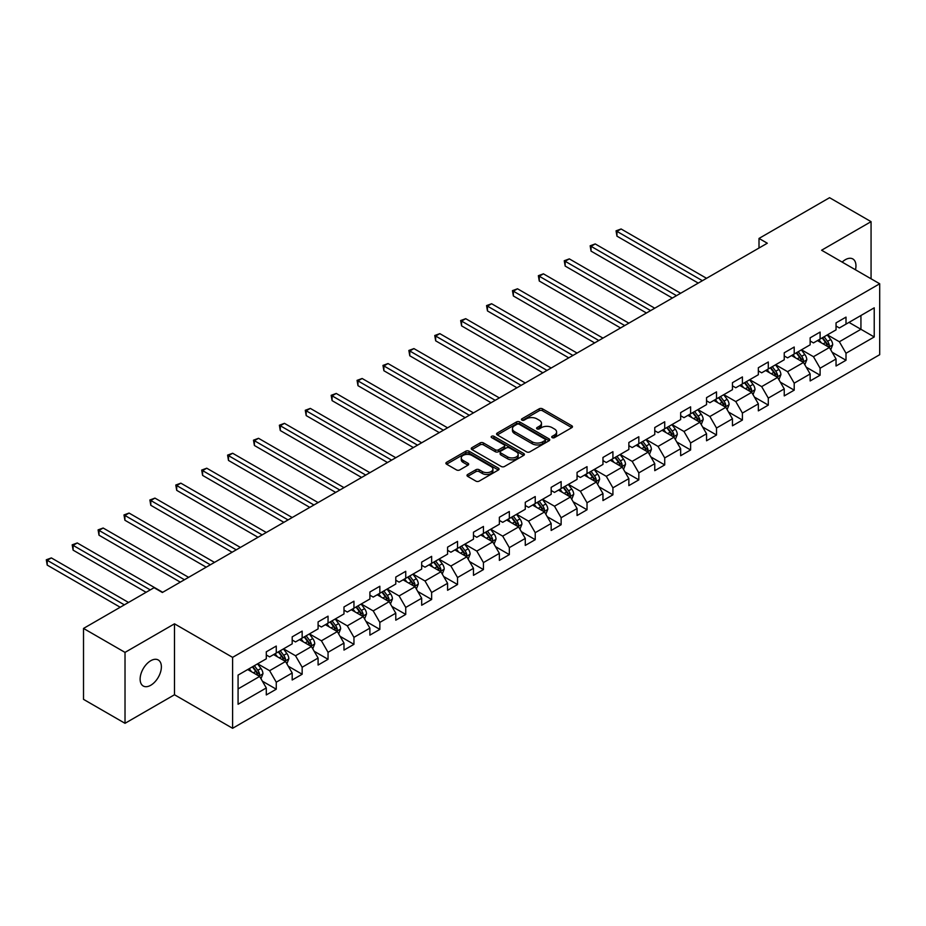 <?xml version="1.0" encoding="UTF-8"?>
<svg xmlns="http://www.w3.org/2000/svg" width="926" height="926" viewBox="0 0 926 926"><rect width="100%" height="100%" fill="white"/><g stroke="black" fill="none" stroke-linecap="round" stroke-linejoin="round"><path stroke-width="1.39" d="M552.209 437.628A1.609 0.926 0 0 0 554.489 437.628L571.805 427.638A2.303 1.331 0 0 0 572.476 426.689A2.303 1.331 0 0 0 571.805 425.752L542.474 408.817A2.303 1.331 0 0 0 539.21 408.817L521.905 418.818A1.609 0.926 0 0 0 521.431 419.466A1.609 0.926 0 0 0 521.905 420.126A1.609 0.926 0 0 0 524.185 420.126L526.419 418.841A7.373 4.26 0 0 1 536.848 418.841L539.291 420.242A7.373 4.26 0 0 1 541.455 423.263A7.373 4.26 0 0 1 539.291 426.273L537.057 427.557A1.609 0.926 0 0 0 536.582 428.217A1.609 0.926 0 0 0 537.057 428.877A1.609 0.926 0 0 0 539.337 428.877L541.583 427.58A7.373 4.26 0 0 1 552.012 427.58L554.454 428.993A7.373 4.26 0 0 1 556.607 432.002A7.373 4.26 0 0 1 554.454 435.023L552.209 436.308A1.609 0.926 0 0 0 551.734 436.968A1.609 0.926 0 0 0 552.209 437.628L552.209 436.308M150.753 685.263A15.024 8.67 120 0 0 160.568 672.021A15.024 8.67 120 0 0 158.265 659.983A15.024 8.67 120 0 0 150.753 660.724A15.024 8.67 120 0 0 140.937 673.966A15.024 8.67 120 0 0 143.241 686.004A15.024 8.67 120 0 0 150.753 685.263M855.474 269.79A15.024 8.67 120 0 0 852.846 258.967A15.024 8.67 120 0 0 845.334 259.708A15.024 8.67 120 0 0 842.162 262.104M467.676 474.482A2.303 1.331 0 0 0 467.005 475.42A2.303 1.331 0 0 0 467.676 476.369L475.906 481.115A2.303 1.331 0 0 0 479.17 481.115L498.396 470.014A2.303 1.331 0 0 0 499.068 469.077A2.303 1.331 0 0 0 498.396 468.128L469.065 451.194A2.303 1.331 0 0 0 465.801 451.194L446.575 462.305A2.303 1.331 0 0 0 445.904 463.243A2.303 1.331 0 0 0 446.575 464.181L456.518 469.922A2.303 1.331 0 0 0 459.782 469.922L468.012 465.165A2.303 1.331 0 0 0 468.683 464.227A2.303 1.331 0 0 0 468.012 463.289L463.081 460.442A6.169 3.554 0 0 1 461.275 457.93A6.169 3.554 0 0 1 465.072 454.643A6.169 3.554 0 0 1 471.797 455.407L491.104 466.554A6.169 3.554 0 0 1 492.91 469.077A6.169 3.554 0 0 1 489.102 472.364A6.169 3.554 0 0 1 482.388 471.589L479.17 469.737A2.303 1.331 0 0 0 475.906 469.737L467.676 474.482L467.676 476.369L475.906 471.647L475.906 469.737M174.493 623.823L125.022 652.39L83.514 628.43L83.514 699.35L125.022 723.31L174.493 694.755L232.6 728.299L232.6 657.367L174.493 623.823L174.493 694.755M871.065 278.784L871.065 221.661L821.593 250.228L879.7 283.773L232.6 657.367M871.065 221.661L829.569 197.701L759.007 238.433L759.007 248.018M83.514 628.43L154.075 587.697L162.374 592.49L767.307 243.225L759.007 238.433M526.581 451.853A2.303 1.331 0 0 0 529.846 451.853L549.072 440.753A2.303 1.331 0 0 0 549.743 439.815A2.303 1.331 0 0 0 549.072 438.878L519.741 421.943A2.303 1.331 0 0 0 516.488 421.943L497.25 433.044A2.303 1.331 0 0 0 496.579 433.981A2.303 1.331 0 0 0 497.25 434.919L526.581 451.853M492.273 437.975A1.609 0.926 0 0 1 493.917 438.206L493.917 436.285L523.734 453.509A2.303 1.331 0 0 1 524.405 454.446A2.303 1.331 0 0 1 523.734 455.384L504.508 466.484A2.303 1.331 0 0 1 501.244 466.484L471.913 449.55L471.913 447.675A2.303 1.331 0 0 0 471.241 448.612A2.303 1.331 0 0 0 471.913 449.55M471.913 447.675L480.143 442.917A2.303 1.331 0 0 1 483.407 442.917L495.306 449.793A2.303 1.331 0 0 0 498.558 449.793L504.022 446.633A2.303 1.331 0 0 0 504.693 445.695A2.303 1.331 0 0 0 504.022 444.758L491.637 437.604A1.609 0.926 0 0 1 491.162 436.945A1.609 0.926 0 0 1 492.157 436.088A1.609 0.926 0 0 1 493.917 436.285M232.6 728.299L879.7 354.693L879.7 283.773M262.394 681.189L276.261 689.199L276.261 682.196L292.188 672.994L292.188 679.997L302.154 674.244L302.154 667.241L318.093 658.039L318.093 665.042L328.047 659.289L328.047 652.298L343.986 643.095L343.986 650.087L353.952 644.334L353.952 637.343L369.891 628.141L369.891 635.132L379.845 629.391L379.845 622.388L395.784 613.186L395.784 620.188L405.738 614.436L405.738 607.433L421.677 598.242L421.677 605.234L431.643 599.481L431.643 592.49L447.582 583.287L447.582 590.279L457.537 584.526L457.537 577.535L473.475 568.332L473.475 575.335L483.441 569.583L483.441 562.58L499.369 553.378L499.369 560.38L509.335 554.628L509.335 547.636L525.274 538.434L525.274 545.426L535.228 539.673L535.228 532.682L551.167 523.479L551.167 530.471L561.133 524.729L561.133 517.727L577.06 508.524L577.06 515.527L587.026 509.775L587.026 502.772L602.965 493.57L602.965 500.572L612.919 494.82L612.919 487.828L628.858 478.626L628.858 485.618L638.824 479.865L638.824 472.873L654.763 463.671L654.763 470.663L664.718 464.921L664.718 457.919L680.656 448.716L680.656 455.719L690.611 449.967L690.611 442.964L706.55 433.773L706.55 440.764L716.516 435.012L716.516 428.02L732.454 418.818L732.454 425.81L742.409 420.057L742.409 413.065L758.348 403.863L758.348 410.866L768.302 405.113L768.302 398.111L784.241 388.908L784.241 395.911L794.207 390.159L794.207 383.167L810.146 373.965L810.146 380.956L820.1 375.204L820.1 368.212L836.039 359.01L836.039 366.001L846.005 360.26L846.005 353.257L874.225 336.96L874.225 307.826L860.937 315.5L860.937 329.297L874.225 336.96M276.261 689.199L266.294 694.94L266.294 687.949L238.075 704.246L238.075 675.1L266.294 658.814L266.294 651.811L276.261 646.059L276.261 653.062L292.188 643.859L292.188 636.856L302.154 631.115L302.154 638.107L318.093 628.904L318.093 621.913L328.047 616.16L328.047 623.152L343.986 613.95L343.986 606.958L353.952 601.205L353.952 608.208L369.891 599.006L369.891 592.003L379.845 586.251L379.845 593.253L395.784 584.051L395.784 577.06L405.738 571.307L405.738 578.299L421.677 569.096L421.677 562.105L431.643 556.352L431.643 563.344L447.582 554.153L447.582 547.15L457.537 541.397L457.537 548.4L473.475 539.198L473.475 532.195L483.441 526.454L483.441 533.445L499.369 524.243L499.369 517.252L509.335 511.499L509.335 518.491L525.274 509.288L525.274 502.297L535.228 496.544L535.228 503.547L551.167 494.345L551.167 487.342L561.133 481.589L561.133 488.592L577.06 479.39L577.06 472.387L587.026 466.646L587.026 473.637L602.965 464.435L602.965 457.444L612.919 451.691L612.919 458.683L628.858 449.48L628.858 442.489L638.824 436.736L638.824 443.739L654.763 434.537L654.763 427.534L664.718 421.781L664.718 428.784L680.656 419.582L680.656 412.591L690.611 406.838L690.611 413.829L706.55 404.627L706.55 397.636L716.516 391.883L716.516 398.875L732.454 389.684L732.454 382.681L742.409 376.928L742.409 383.931L758.348 374.729L758.348 367.726L768.302 361.985L768.302 368.976L784.241 359.774L784.241 352.783L794.207 347.03L794.207 354.021L810.146 344.819L810.146 337.828L820.1 332.075L820.1 339.078L836.039 329.876L836.039 322.873L846.005 317.12L846.005 324.123L874.225 307.826M273.598 654.589L285.555 661.5L269.616 670.69L257.659 663.792M266.294 654.971L269.616 656.893L276.261 653.062M269.616 670.69L276.261 682.196M285.555 661.5L292.188 672.994M299.492 639.646L311.449 646.545L295.51 655.747L283.564 648.848M292.188 640.028L295.51 641.938L302.154 638.107M295.51 655.747L302.154 667.241M311.449 646.545L318.093 658.039M325.396 624.691L337.342 631.59L321.415 640.792L309.458 633.893M318.093 625.073L321.415 626.995L328.047 623.152M321.415 640.792L328.047 652.298M337.342 631.59L343.986 643.095M351.29 609.736L363.247 616.635L347.308 625.837L335.351 618.938M343.986 610.118L347.308 612.04L353.952 608.208M347.308 625.837L353.952 637.343M363.247 616.635L369.891 628.141M377.195 594.781L389.14 601.692L373.201 610.894L361.256 603.983M369.891 595.175L373.201 597.085L379.845 593.253M373.201 610.894L379.845 622.388M389.14 601.692L395.784 613.186M403.088 579.838L415.045 586.737L399.106 595.939L387.149 589.04M395.784 580.22L399.106 582.13L405.738 578.299M399.106 595.939L405.738 607.433M415.045 586.737L421.677 598.242M428.981 564.883L440.938 571.782L424.999 580.984L413.042 574.085M421.677 565.265L424.999 567.187L431.643 563.344M424.999 580.984L431.643 592.49M440.938 571.782L447.582 583.287M454.886 549.928L466.831 556.827L450.893 566.029L438.947 559.13M447.582 550.31L450.893 552.232L457.537 548.4M450.893 566.029L457.537 577.535M466.831 556.827L473.475 568.332M480.779 534.985L492.736 541.884L476.797 551.086L464.84 544.175M473.475 535.367L476.797 537.277L483.441 533.445M476.797 551.086L483.441 562.58M492.736 541.884L499.369 553.378M506.672 520.03L518.629 526.929L502.691 536.131L490.745 529.232M499.369 520.412L502.691 522.333L509.335 518.491M502.691 536.131L509.335 547.636M518.629 526.929L525.274 538.434M532.577 505.075L544.523 511.974L528.596 521.176L516.639 514.277M525.274 505.457L528.596 507.379L535.228 503.547M528.596 521.176L535.228 532.682M544.523 511.974L551.167 523.479M558.471 490.12L570.428 497.03L554.489 506.221L542.532 499.322M551.167 490.502L554.489 492.424L561.133 488.592M554.489 506.221L561.133 517.727M570.428 497.03L577.06 508.524M584.364 475.177L596.321 482.076L580.382 491.278L568.437 484.379M577.06 475.559L580.382 477.469L587.026 473.637M580.382 491.278L587.026 502.772M596.321 482.076L602.965 493.57M610.269 460.222L622.214 467.121L606.287 476.323L594.33 469.424M602.965 460.604L606.287 462.525L612.919 458.683M606.287 476.323L612.919 487.828M622.214 467.121L628.858 478.626M636.162 445.267L648.119 452.166L632.18 461.368L620.223 454.469M628.858 445.649L632.18 447.571L638.824 443.739M632.18 461.368L638.824 472.873M648.119 452.166L654.763 463.671M662.067 430.312L674.012 437.222L658.073 446.425L646.128 439.514M654.763 430.706L658.073 432.616L664.718 428.784M658.073 446.425L664.718 457.919M674.012 437.222L680.656 448.716M687.96 415.369L699.917 422.268L683.978 431.47L672.021 424.571M680.656 415.751L683.978 417.661L690.611 413.829M683.978 431.47L690.611 442.964M699.917 422.268L706.55 433.773M713.853 400.414L725.81 407.313L709.872 416.515L697.915 409.616M706.55 400.796L709.872 402.717L716.516 398.875M709.872 416.515L716.516 428.02M725.81 407.313L732.454 418.818M739.758 385.459L751.704 392.358L735.765 401.56L723.819 394.661M732.454 385.841L735.765 387.762L742.409 383.931M735.765 401.56L742.409 413.065M751.704 392.358L758.348 403.863M765.652 370.504L777.608 377.414L761.67 386.617L749.713 379.706M758.348 370.898L761.67 372.808L768.302 368.976M761.67 386.617L768.302 398.111M777.608 377.414L784.241 388.908M791.545 355.561L803.502 362.46L787.563 371.662L775.618 364.763M784.241 355.943L787.563 357.853L794.207 354.021M787.563 371.662L794.207 383.167M803.502 362.46L810.146 373.965M817.45 340.606L829.395 347.505L813.468 356.707L801.511 349.808M810.146 340.988L813.468 342.909L820.1 339.078M813.468 356.707L820.1 368.212M829.395 347.505L836.039 359.01M848.992 322.398L860.937 329.297L839.361 341.752L827.404 334.853M836.039 326.033L839.361 327.954L846.005 324.123M839.361 341.752L846.005 353.257M125.022 652.39L125.022 723.31M238.075 688.909L259.65 676.443L247.705 669.544M259.65 676.443L266.294 687.949M832.138 352.25L846.005 360.26M806.245 367.205L820.1 375.204M780.34 382.16L794.207 390.159M754.447 397.104L768.302 405.113M728.554 412.058L742.409 420.057M702.649 427.013L716.516 435.012M676.756 441.968L690.611 449.967M650.851 456.912L664.718 464.921M624.957 471.866L638.824 479.865M599.064 486.821L612.919 494.82M573.159 501.765L587.026 509.775M547.266 516.72L561.133 524.729M521.373 531.674L535.228 539.673M495.468 546.629L509.335 554.628M469.575 561.573L483.441 569.583M443.681 576.528L457.537 584.526M417.776 591.482L431.643 599.481M391.883 606.437L405.738 614.436M365.99 621.381L379.845 629.391M340.085 636.336L353.952 644.334M314.192 651.291L328.047 659.289M288.287 666.234L302.154 674.244M552.857 437.859L554.454 436.933A7.373 4.26 0 0 0 556.607 433.924L556.607 432.002M541.455 423.263L541.455 425.173A7.373 4.26 0 0 1 539.291 428.182L537.705 429.108M571.77 427.65L542.474 410.739A2.303 1.331 0 0 0 539.21 410.739L522.542 420.358M549.072 438.878L549.072 440.753L519.741 423.853A2.303 1.331 0 0 0 516.488 423.853L497.285 434.942L497.25 433.044M544.997 440.475A1.609 0.926 0 0 0 545.472 439.815A1.609 0.926 0 0 0 544.997 439.155L519.255 424.293A1.609 0.926 0 0 0 516.974 424.293L514.613 425.659A7.373 4.26 0 0 0 512.448 428.669A7.373 4.26 0 0 0 514.613 431.678L532.207 441.841A7.373 4.26 0 0 0 542.636 441.841L544.997 440.475L544.997 442.397A1.609 0.926 0 0 0 545.472 441.737L545.472 439.815M512.448 428.669L512.448 430.59A7.373 4.26 0 0 0 514.613 433.6L514.613 431.678M544.997 442.397L542.636 443.751A7.373 4.26 0 0 1 532.207 443.751L514.613 433.6M471.947 449.573L480.143 444.839L480.143 442.917M504.693 445.695L504.693 447.617A2.303 1.331 0 0 1 504.022 448.554L498.558 451.703A2.303 1.331 0 0 1 495.306 451.703L483.407 444.839A2.303 1.331 0 0 0 480.143 444.839M493.917 438.206L523.699 455.407M507.645 456.912A6.169 3.554 0 0 0 514.358 457.687A6.169 3.554 0 0 0 518.166 454.4A6.169 3.554 0 0 0 516.361 451.876L509.555 447.952A2.303 1.331 0 0 0 506.302 447.952L500.839 451.101A2.303 1.331 0 0 0 500.167 452.05A2.303 1.331 0 0 0 500.839 452.988L507.645 456.912L507.645 458.833A6.169 3.554 0 0 0 514.358 459.609A6.169 3.554 0 0 0 518.166 456.31L518.166 454.4M500.167 452.05L500.167 453.96A2.303 1.331 0 0 0 500.839 454.909L500.839 452.988M507.645 458.833L500.839 454.909M492.91 469.077L492.91 470.987A6.169 3.554 0 0 1 489.102 474.274A6.169 3.554 0 0 1 482.388 473.51L479.17 471.647A2.303 1.331 0 0 0 475.906 471.647M461.275 457.93L461.275 459.84A6.169 3.554 0 0 0 463.081 462.363L463.081 460.442M467.977 465.188L463.081 462.363M498.362 470.038L469.065 453.115A2.303 1.331 0 0 0 465.801 453.115L446.61 464.204M830.715 349.773L832.682 344.808A6.216 3.588 -120 0 0 830.703 339.506L827.277 334.934M821.304 342.828L818.978 339.726M706.55 278.309L621.103 228.977L616.959 231.373L616.959 236.165L698.25 283.101M828.434 346.949L829.326 345.074A6.216 3.588 -120 0 0 827.543 341.324L824.117 336.751M822.566 337.654L826.362 342.724A3.172 1.829 60 0 1 826.941 343.685L829.326 345.074M822.126 337.909L825.552 342.481A6.216 3.588 60 0 1 827.335 346.22M616.959 236.165L616.045 230.84L702.406 280.705M616.045 230.84L621.103 228.977M804.81 364.728L806.789 359.751A6.216 3.588 -120 0 0 804.798 354.461L801.372 349.889M795.399 357.783L793.073 354.681M680.656 293.264L595.21 243.932L591.054 246.328L591.054 251.12L672.357 298.056M802.541 361.904L803.432 360.017A6.216 3.588 -120 0 0 801.65 356.279L798.224 351.706M796.661 352.609L800.469 357.679A3.172 1.829 60 0 1 801.036 358.64L803.432 360.017M796.233 352.852L799.659 357.424A6.216 3.588 60 0 1 801.441 361.175M591.054 251.12L590.151 245.795L676.501 295.66M590.151 245.795L595.21 243.932M778.916 379.683L780.896 374.706A6.216 3.588 -120 0 0 778.905 369.405L775.479 364.832M769.506 372.738L767.179 369.624M654.751 308.208L569.316 258.875L565.161 261.271L565.161 266.063L646.452 313M776.636 376.859L777.527 374.972A6.216 3.588 -120 0 0 775.757 371.233L772.33 366.661M770.768 367.553L774.564 372.634A3.172 1.829 60 0 1 775.143 373.595L777.527 374.972M770.328 367.807L773.754 372.379A6.216 3.588 60 0 1 775.537 376.118M565.161 266.063L564.247 260.75L650.608 310.604M564.247 260.75L569.316 258.875M753.023 394.638L754.991 389.661A6.216 3.588 -120 0 0 753.012 384.359L749.585 379.787M743.613 387.681L741.286 384.579M628.858 323.162L543.412 273.83L539.268 276.226L539.268 281.018L620.559 327.954M750.743 391.802L751.634 389.927A6.216 3.588 -120 0 0 749.852 386.188L746.425 381.605M744.863 382.507L748.671 387.577A3.172 1.829 60 0 1 749.25 388.55L751.634 389.927M744.435 382.762L747.861 387.334A6.216 3.588 60 0 1 749.643 391.073M539.268 281.018L538.353 275.705L624.714 325.558M538.353 275.705L543.412 273.83M727.118 409.581L729.098 404.616A6.216 3.588 -120 0 0 727.107 399.314L723.681 394.742M717.708 402.636L715.381 399.534M602.965 338.117L517.518 288.785L513.363 291.181L513.363 295.973L594.666 342.909M724.85 406.757L725.741 404.882A6.216 3.588 -120 0 0 723.958 401.132L720.532 396.56M718.97 397.462L722.778 402.532A3.172 1.829 60 0 1 723.345 403.493L725.741 404.882M718.541 397.705L721.967 402.289A6.216 3.588 60 0 1 723.75 406.028M513.363 295.973L512.448 290.648L598.809 340.513M512.448 290.648L517.518 288.785M701.225 424.536L703.193 419.559A6.216 3.588 -120 0 0 701.213 414.269L697.787 409.697M691.815 417.591L689.488 414.489M577.06 353.061L491.625 303.74L487.47 306.136L487.47 310.928L568.761 357.853M698.945 421.712L699.836 419.825A6.216 3.588 -120 0 0 698.054 416.087L694.627 411.514M693.076 412.417L696.873 417.487A3.172 1.829 60 0 1 697.452 418.448L699.836 419.825M692.636 412.66L696.063 417.232A6.216 3.588 60 0 1 697.845 420.983M487.47 310.928L486.555 305.603L572.916 355.457M486.555 305.603L491.625 303.74M675.32 439.491L677.3 434.514A6.216 3.588 -120 0 0 675.32 429.213L671.894 424.64M665.921 432.546L663.583 429.433M551.167 368.016L465.72 318.683L461.576 321.079L461.576 325.871L542.867 372.808M673.052 436.667L673.943 434.78A6.216 3.588 -120 0 0 672.16 431.041L668.734 426.469M667.171 427.361L670.98 432.442A3.172 1.829 60 0 1 671.558 433.403L673.943 434.78M666.743 427.615L670.169 432.187A6.216 3.588 60 0 1 671.952 435.926M461.576 325.871L460.662 320.558L547.011 370.412M460.662 320.558L465.72 318.683M649.427 454.446L651.406 449.469A6.216 3.588 -120 0 0 649.415 444.167L645.989 439.595M640.016 447.49L637.69 444.387M525.274 382.97L439.827 333.638L435.671 336.034L435.671 340.826L516.974 387.762M647.158 451.61L648.05 449.735A6.216 3.588 -120 0 0 646.267 445.985L642.841 441.413M641.278 442.315L645.075 447.385A3.172 1.829 60 0 1 645.653 448.358L648.05 449.735M640.85 442.57L644.276 447.142A6.216 3.588 60 0 1 646.047 450.881M435.671 340.826L434.757 335.513L521.118 385.366M434.757 335.513L439.827 333.638M623.534 469.389L625.501 464.424A6.216 3.588 -120 0 0 623.522 459.122L620.096 454.55M614.123 462.444L611.797 459.342M499.369 397.925L413.922 348.593L409.778 350.989L409.778 355.781L491.069 402.717M621.253 466.565L622.145 464.678A6.216 3.588 -120 0 0 620.362 460.94L616.936 456.368M615.385 457.27L619.181 462.34A3.172 1.829 60 0 1 619.76 463.301L622.145 464.678M614.945 457.513L618.371 462.097A6.216 3.588 60 0 1 620.154 465.836M409.778 355.781L408.864 350.456L495.225 400.321M408.864 350.456L413.922 348.593M597.629 484.344L599.608 479.367A6.216 3.588 -120 0 0 597.617 474.077L594.191 469.494M588.218 477.399L585.892 474.286M473.475 412.869L388.029 363.548L383.885 365.944L383.885 370.736L465.176 417.661M595.36 481.52L596.251 479.633A6.216 3.588 -120 0 0 594.469 475.895L591.043 471.322M589.48 472.214L593.288 477.295A3.172 1.829 60 0 1 593.855 478.256L596.251 479.633M589.052 472.468L592.478 477.04A6.216 3.588 60 0 1 594.26 480.791M383.885 370.736L382.97 365.411L469.32 415.265M382.97 365.411L388.029 363.548M571.736 499.299L573.715 494.322A6.216 3.588 -120 0 0 571.724 489.021L568.298 484.448M562.325 492.354L559.999 489.241M447.582 427.824L362.135 378.491L357.98 380.887L357.98 385.679L439.271 432.616M569.467 496.463L570.347 494.588A6.216 3.588 -120 0 0 568.576 490.849L565.149 486.266M563.587 487.169L567.383 492.25A3.172 1.829 60 0 1 567.962 493.211L570.347 494.588M563.158 487.423L566.585 491.995A6.216 3.588 60 0 1 568.356 495.734M357.98 385.679L357.066 380.366L443.427 430.22M357.066 380.366L362.135 378.491M545.842 514.254L547.81 509.277A6.216 3.588 -120 0 0 545.831 503.975L542.404 499.403M536.432 507.298L534.105 504.195M421.677 442.778L336.231 393.446L332.087 395.842L332.087 400.634L413.378 447.571M543.562 511.418L544.453 509.543A6.216 3.588 -120 0 0 542.671 505.793L539.245 501.221M537.693 502.123L541.49 507.193A3.172 1.829 60 0 1 542.069 508.154L544.453 509.543M537.254 502.378L540.68 506.95A6.216 3.588 60 0 1 542.462 510.689M332.087 400.634L331.172 395.309L417.533 445.175M331.172 395.309L336.231 393.446M519.937 529.197L521.917 524.22A6.216 3.588 -120 0 0 519.926 518.93L516.5 514.358M510.527 522.252L508.2 519.15M395.784 457.733L310.337 408.401L306.182 410.797L306.182 415.589L387.485 462.525M517.669 526.373L518.56 524.486A6.216 3.588 -120 0 0 516.777 520.748L513.351 516.176M511.789 517.078L515.597 522.148A3.172 1.829 60 0 1 516.164 523.109L518.56 524.486M511.36 517.321L514.787 521.894A6.216 3.588 60 0 1 516.569 525.644M306.182 415.589L305.279 410.264L391.629 460.129M305.279 410.264L310.337 408.401M494.044 544.152L496.023 539.175A6.216 3.588 -120 0 0 494.033 533.874L490.606 529.302M484.634 537.207L482.307 534.094M369.879 472.677L284.444 423.344L280.289 425.74L280.289 430.532L361.58 477.469M491.764 541.328L492.655 539.441A6.216 3.588 -120 0 0 490.884 535.703L487.458 531.13M485.895 532.022L489.692 537.103A3.172 1.829 60 0 1 490.271 538.064L492.655 539.441M485.455 532.276L488.882 536.848A6.216 3.588 60 0 1 490.664 540.587M280.289 430.532L279.374 425.219L365.735 475.073M279.374 425.219L284.444 423.344M468.151 559.107L470.119 554.13A6.216 3.588 -120 0 0 468.139 548.829L464.713 544.256M458.74 552.151L456.414 549.049M343.986 487.632L258.539 438.299L254.395 440.695L254.395 445.487L335.687 492.424M465.871 556.271L466.762 554.396A6.216 3.588 -120 0 0 464.979 550.657L461.553 546.074M460.002 546.977L463.799 552.046A3.172 1.829 60 0 1 464.377 553.019L466.762 554.396M459.562 547.231L462.988 551.803A6.216 3.588 60 0 1 464.771 555.542M254.395 445.487L253.481 440.174L339.842 490.028M253.481 440.174L258.539 438.299M442.246 574.051L444.225 569.085A6.216 3.588 -120 0 0 442.234 563.784L438.808 559.211M432.836 567.106L430.509 564.003M318.093 502.587L232.646 453.254L228.49 455.65L228.49 460.442L309.793 507.379M439.977 571.226L440.869 569.351A6.216 3.588 -120 0 0 439.086 565.601L435.66 561.029M434.097 561.932L437.905 567.001A3.172 1.829 60 0 1 438.473 567.962L440.869 569.351M433.669 562.175L437.095 566.758A6.216 3.588 60 0 1 438.878 570.497M228.49 460.442L227.588 455.117L313.937 504.983M227.588 455.117L232.646 453.254M416.353 589.005L418.32 584.028A6.216 3.588 -120 0 0 416.341 578.738L412.915 574.166M406.942 582.06L404.616 578.958M292.188 517.53L206.753 468.209L202.597 470.605L202.597 475.397L283.888 522.333M414.072 586.181L414.964 584.294A6.216 3.588 -120 0 0 413.181 580.556L409.755 575.984M408.204 576.886L412.001 581.956A3.172 1.829 60 0 1 412.579 582.917L414.964 584.294M407.764 577.13L411.19 581.702A6.216 3.588 60 0 1 412.973 585.452M202.597 475.397L201.683 470.072L288.044 519.926M201.683 470.072L206.753 468.209M390.459 603.96L392.427 598.983A6.216 3.588 -120 0 0 390.448 593.682L387.022 589.11M381.049 597.015L378.711 593.902M266.294 532.485L180.848 483.152L176.704 485.548L176.704 490.34L257.995 537.277M388.179 601.136L389.07 599.249A6.216 3.588 -120 0 0 387.288 595.511L383.862 590.938M382.299 591.83L386.107 596.911A3.172 1.829 60 0 1 386.686 597.872L389.07 599.249M381.871 592.084L385.297 596.657A6.216 3.588 60 0 1 387.08 600.395M176.704 490.34L175.79 485.027L262.139 534.881M175.79 485.027L180.848 483.152M364.555 618.915L366.534 613.938A6.216 3.588 -120 0 0 364.543 608.637L361.117 604.065M355.144 611.959L352.818 608.857M240.401 547.44L154.955 498.107L150.799 500.503L150.799 505.295L232.102 552.232M362.286 616.079L363.177 614.204A6.216 3.588 -120 0 0 361.395 610.454L357.968 605.882M356.406 606.785L360.202 611.855A3.172 1.829 60 0 1 360.781 612.827L363.177 614.204M355.978 607.039L359.404 611.611A6.216 3.588 60 0 1 361.175 615.35M150.799 505.295L149.885 499.982L236.246 549.836M149.885 499.982L154.955 498.107M338.661 633.859L340.629 628.893A6.216 3.588 -120 0 0 338.65 623.592L335.224 619.019M329.251 626.914L326.924 623.811M214.496 562.395L129.061 513.062L124.906 515.458L124.906 520.25L206.197 567.187M336.381 631.034L337.272 629.148A6.216 3.588 -120 0 0 335.49 625.409L332.064 620.837M330.513 621.74L334.309 626.809A3.172 1.829 60 0 1 334.888 627.77L337.272 629.148M330.073 621.983L333.499 626.566A6.216 3.588 60 0 1 335.281 630.305M124.906 520.25L123.991 514.925L210.352 564.791M123.991 514.925L129.061 513.062M312.756 648.813L314.736 643.836A6.216 3.588 -120 0 0 312.756 638.546L309.33 633.963M303.346 641.868L301.019 638.755M188.603 577.338L103.156 528.017L99.013 530.413L99.013 535.205L180.304 582.13M310.488 645.989L311.379 644.102A6.216 3.588 -120 0 0 309.597 640.364L306.17 635.792M304.608 636.683L308.416 641.764A3.172 1.829 60 0 1 308.995 642.725L311.379 644.102M304.179 636.938L307.606 641.51A6.216 3.588 60 0 1 309.388 645.26M99.013 535.205L98.098 529.88L184.448 579.734M98.098 529.88L103.156 528.017M286.863 663.768L288.843 658.791A6.216 3.588 -120 0 0 286.852 653.49L283.425 648.918M277.453 656.823L275.126 653.71M162.71 592.293L77.263 542.96L73.108 545.356L73.108 550.148L146.1 592.293M284.595 660.944L285.486 659.057A6.216 3.588 -120 0 0 283.703 655.319L280.277 650.735M278.714 651.638L282.511 656.719A3.172 1.829 60 0 1 283.09 657.68L285.486 659.057M278.286 651.892L281.712 656.465A6.216 3.588 60 0 1 283.483 660.203M73.108 550.148L72.193 544.835L150.255 589.897M72.193 544.835L77.263 542.96M260.97 678.723L262.938 673.746A6.216 3.588 -120 0 0 260.958 668.445L257.532 663.873M251.559 671.767L249.233 668.665M128.506 602.456L51.358 557.915L47.214 560.311L47.214 565.103L120.206 607.248M258.69 675.887L259.581 674.012A6.216 3.588 -120 0 0 257.798 670.262L254.372 665.69M252.821 666.593L256.618 671.663A3.172 1.829 60 0 1 257.196 672.623L259.581 674.012M252.381 666.847L255.808 671.419A6.216 3.588 60 0 1 257.59 675.158M47.214 565.103L46.3 559.779L124.362 604.852M46.3 559.779L51.358 557.915M554.454 436.933L554.454 435.023M537.057 428.877L537.057 427.557M539.291 428.182L539.291 426.273M521.905 420.126L521.905 418.818M539.21 410.739L539.21 408.817M542.474 410.739L542.474 408.817M571.805 427.638L571.805 425.752M516.488 423.853L516.488 421.943M519.741 423.853L519.741 421.943M532.207 443.751L532.207 441.841M542.636 443.751L542.636 441.841M483.407 444.839L483.407 442.917M495.306 451.703L495.306 449.793M498.558 451.703L498.558 449.793M504.022 448.554L504.022 446.633M523.734 455.384L523.734 453.509M479.17 471.647L479.17 469.737M482.388 473.51L482.388 471.589M468.012 465.165L468.012 463.289M446.575 464.181L446.575 462.305M465.801 453.115L465.801 451.194M469.065 453.115L469.065 451.194M498.396 470.014L498.396 468.128M828.782 347.157L832.648 344.923M827.543 341.324L830.703 339.506M823.121 343.882L825.552 342.481M802.888 362.101L806.743 359.878M801.65 356.279L804.798 354.461M797.228 358.837L799.659 357.424M776.995 377.056L780.85 374.833M775.757 371.233L778.905 369.405M771.323 373.791L773.754 372.379M751.09 392.011L754.956 389.777M749.852 386.188L753.012 384.359M745.43 388.735L747.861 387.334M725.197 406.965L729.051 404.731M723.958 401.132L727.107 399.314M719.525 403.69L721.967 402.289M699.292 421.909L703.158 419.686M698.054 416.087L701.213 414.269M693.632 418.645L696.063 417.232M673.399 436.864L677.265 434.63M672.16 431.041L675.32 429.213M667.739 433.588L670.169 432.187M647.505 451.819L651.36 449.585M646.267 445.985L649.415 444.167M641.834 448.543L644.276 447.142M621.601 466.762L625.467 464.539M620.362 460.94L623.522 459.122M615.94 463.498L618.371 462.097M595.707 481.717L599.562 479.494M594.469 475.895L597.617 474.077M590.047 478.453L592.478 477.04M569.814 496.672L573.669 494.438M568.576 490.849L571.724 489.021M564.142 493.396L566.585 491.995M543.909 511.627L547.775 509.393M542.671 505.793L545.831 503.975M538.249 508.351L540.68 506.95M518.016 526.57L521.87 524.347M516.777 520.748L519.926 518.93M512.356 523.306L514.787 521.894M492.123 541.525L495.977 539.302M490.884 535.703L494.033 533.874M486.451 538.261L488.882 536.848M466.218 556.48L470.084 554.246M464.979 550.657L468.139 548.829M460.558 553.204L462.988 551.803M440.325 571.435L444.179 569.201M439.086 565.601L442.234 563.784M434.664 568.159L437.095 566.758M414.431 586.378L418.286 584.156M413.181 580.556L416.341 578.738M408.76 583.114L411.19 581.702M388.526 601.333L392.392 599.099M387.288 595.511L390.448 593.682M382.866 598.057L385.297 596.657M362.633 616.288L366.488 614.054M361.395 610.454L364.543 608.637M356.961 613.012L359.404 611.611M336.728 631.231L340.594 629.009M335.49 625.409L338.65 623.592M331.068 627.967L333.499 626.566M310.835 646.186L314.701 643.964M309.597 640.364L312.756 638.546M305.175 642.922L307.606 641.51M284.942 661.141L288.796 658.907M283.703 655.319L286.852 653.49M279.27 657.865L281.712 656.465M259.037 676.096L262.903 673.862M257.798 670.262L260.958 668.445M253.377 672.82L255.808 671.419"/></g></svg>

